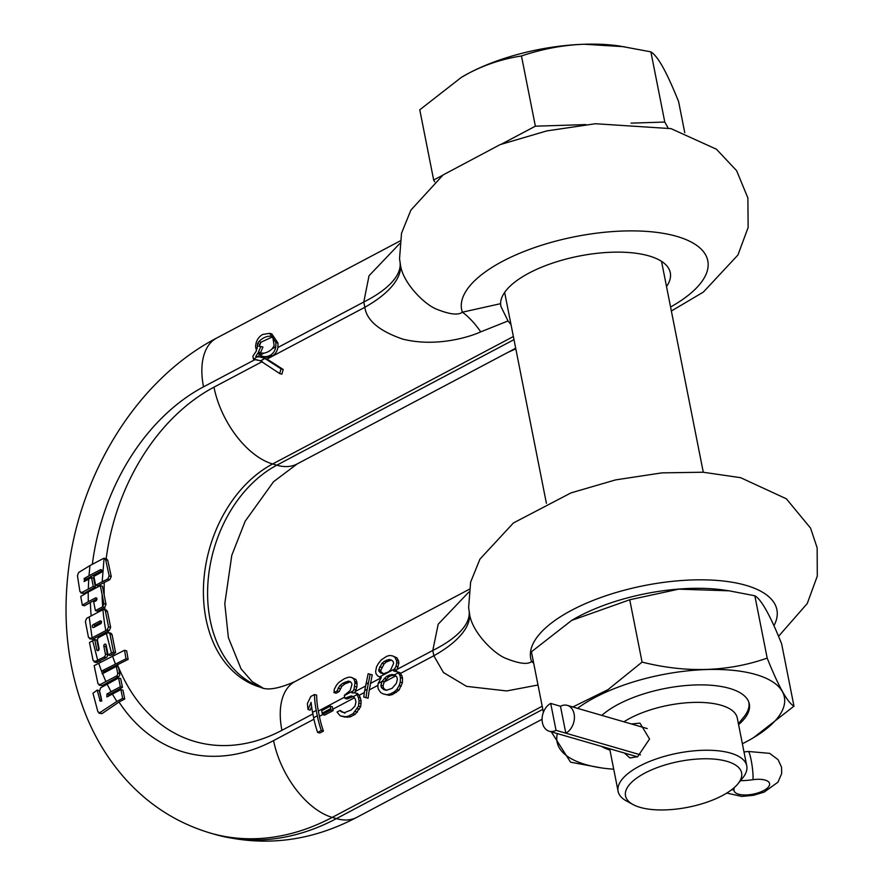 <?xml version="1.0" encoding="UTF-8"?>
<svg xmlns="http://www.w3.org/2000/svg" width="885" height="885" viewBox="0 0 885 885"><rect width="100%" height="100%" fill="white"/><g stroke="black" fill="none" stroke-linecap="round" stroke-linejoin="round"><path stroke-width="1.33" d="M123.004 690.211L124.741 699.006L122.65 698.398L120.913 689.603L123.004 690.211M369.277 689.924L372.253 674.857L368.149 673.717L364.697 690.654L367.175 689.349L365.97 697.623L368.072 698.232L369.277 689.924L377.983 685.311M468.851 592.065L438.197 624.19L432.787 650.464L397.044 669.381L395.827 671.328M394.931 671.062L399.931 672.677L393.559 670.941L396.026 666.261L396.757 662.577A73.566 40.953 -117.9 0 1 396.447 660.321L394.854 657.245L392.874 656.006L389.732 655.431L386.656 656.327L381.169 659.967L378.194 663.783L376.501 666.958L375.649 671.328A73.566 40.953 -117.9 0 0 375.959 673.585L377.674 675.974L381.147 677.644M382.021 681.472L380.904 685.311A73.566 40.953 62.1 0 0 381.468 687.634L384.134 689.802L387.033 690.079L392.166 688.287L396.369 683.331L397.365 679.215A73.566 40.953 62.1 0 1 396.801 676.892L394.323 674.779L391.568 674.536L386.524 676.361L382.021 681.472L378.149 683.519L377.851 686.926A73.566 40.953 62.1 0 0 378.404 689.26L380.694 692.535L383.238 693.94L389.212 695.333L392.553 694.515L399.002 690.156L402.376 682.789L402.52 678.209A70.369 39.172 62.1 0 1 401.956 675.875L399.931 672.677M386.247 690.411L383.57 688.242A70.369 39.172 62.1 0 1 383.006 685.919L384.178 681.859L382.088 681.251M394.865 675.255L391.059 675.675L388.615 676.97L384.178 681.859M344.885 713.221L340.072 710.434L337.019 712.049L340.183 715.81L344.652 717.049L350.349 716.861L355.25 714.272L360.649 706.706L361.135 701.008A70.369 39.172 62.1 0 1 360.372 697.9L359.1 695.134L355.327 692.878L351.964 692.966L353.967 689.371L354.951 683.087A73.566 40.953 -117.9 0 1 354.774 681.594L353.878 678.939L351.245 677.29L348.756 677.125L344.453 678.662L338.966 682.302L336.565 685.056L334.298 689.304L333.977 692.601L337.03 690.975L339.751 685.643L342.76 683.286L348.314 681.118L350.261 681.627L351.71 683.209A73.566 40.953 -117.9 0 0 351.898 684.713L350.161 690.543L344.331 695.311A73.566 40.953 -117.9 0 0 344.376 695.544L344.929 698.376L351.201 695.909L353.436 696.606L357.009 694.526M355.327 692.878L357.429 693.486L359.1 695.134M365.516 686.074L355.184 691.539L354.431 692.9M322.461 714.516L324.563 715.124L333.125 710.6A70.369 39.172 62.1 0 1 332.837 709.217L332.351 706.761L330.26 706.153L321.697 710.688L322.184 713.144A73.566 40.953 62.1 0 0 322.461 714.516L331.023 709.991A73.566 40.953 62.1 0 1 330.747 708.608L330.26 706.153M313.633 717.757A73.566 40.953 62.1 0 0 317.626 732.426L319.773 733.045L323.445 731.098A70.369 39.172 62.1 0 1 319.385 716.33L318.334 711.053A70.369 39.172 -117.9 0 1 316.653 695.156L314.485 694.526L310.823 696.473L307.394 703.542A73.566 40.953 -117.9 0 0 308.069 709.527L311.122 702.347A73.566 40.953 -117.9 0 0 312.56 712.325L313.633 717.757L317.306 715.81L316.244 710.445L312.56 712.325M353.392 696.539L347.031 698.984L344.929 698.376M279.693 373.57L281.884 374.211L283.178 369.454L267.027 359.078A66.641 48.73 -73.8 0 0 264.515 358.248L262.425 357.64A66.641 48.73 -73.8 0 0 257.469 356.578L253.442 359.221A66.641 48.73 -73.8 0 1 258.818 360.35A66.641 48.73 -73.8 0 1 260.444 360.859L264.936 358.469L281.021 368.824L279.693 373.57L260.444 360.859M263.962 353.137L260.168 355.139A16.66 12.18 -73.8 0 0 262.624 356.279L264.726 356.887A16.66 12.18 -73.8 0 0 272.337 355.914A9.978 7.29 -73.8 0 0 277.901 347.473L277.967 343.07L275.877 342.462L275.81 346.843L272.171 348.79L274.14 345.814L272.79 336.986L271.717 336.333C267.469 335.669 263.155 337.439 258.785 341.621L257.557 343.612L257.07 348.756L257.413 345.958L260.821 346.466L258.464 352.053L259.947 353.082L263.962 353.137A19.99 14.625 -73.8 0 0 272.171 348.79M101.786 701.064L99.286 690.72L97.151 690.101L100.293 701.318L101.487 699.084L99.596 690.975L100.658 687.778L118.612 677.976L120.703 678.585L122.44 687.38L109.032 694.592L108.247 696.418M102.162 685.587L118.38 676.748A2.412 1.77 -73.8 0 0 119.718 673.629L117.628 673.02A2.412 1.77 -73.8 0 1 116.278 676.14L99.043 685.145L102.162 685.587L97.992 683.773L94.153 665.631L124.519 650.243L126.002 658.805L102.206 670.753A1.571 1.151 -73.8 0 0 101.598 671.35L105.923 681.616M312.881 713.941L281.917 730.324A190.319 139.188 106.2 0 1 118.413 666.98L119.718 673.629M107.085 684.083L111.034 691.705L106.93 693.984L106.875 696.938L112.395 694.106L116.842 701.473L98.932 713.221L101.985 713.642L118.999 702.037L124.741 699.006M124.519 650.243L126.655 650.862L128.137 659.413L104.297 671.361A1.571 1.151 -73.8 0 0 103.7 671.958L103.412 673.242M96.277 662.533L106.123 657.677A2.412 1.77 -73.8 0 0 107.461 654.557L105.37 653.949A2.412 1.77 -73.8 0 1 104.021 657.068L94.175 661.925M106.189 645.253A1.571 1.151 -73.8 0 0 105.901 646.703L107.461 654.557M108.844 632.631L109.972 634.025L113.512 652.079L111.51 653.108L106.388 633.45L108.844 632.631L110.935 633.24L112.074 634.633L115.603 652.688L110.194 655.519L108.103 654.911L106.111 644.877A1.571 1.151 -73.8 0 0 103.811 646.094L105.37 653.949M97.328 662.378L93.113 660.553L89.485 642.477L94.761 639.601L96.863 640.209L98.81 650.044M92.715 639.258L88.489 637.432L85.38 621.491L86.63 618.35L89.175 616.956L92.106 637.842L89.551 638.804L92.715 639.258L109.231 630.507L107.14 629.899L105.824 630.585A190.319 139.188 106.2 0 1 102.925 609.677L104.231 609.444L105.348 610.838L108.545 626.801L107.14 629.899M101.554 621.889L95.171 625.275A1.571 1.151 -73.8 0 0 94.286 627.155M82.305 605.163L80.745 596.424L88.212 592.054L88.279 601.734L82.305 605.163L84.418 605.771L96.996 598.846M88.212 592.054L100.326 585.649L102.417 586.257L106.012 604.322L104.784 607.364A2.412 1.77 -73.8 0 1 104.651 607.431L97.494 611.225L95.403 610.617L93.688 601.999L96.1 600.716A1.571 1.151 -73.8 0 0 95.536 597.895L88.279 601.734M83.975 593.437L95.37 587.098L93.279 586.489L80.878 593.005L83.975 593.437L79.938 591.667L77.46 575.715L78.577 572.54L89.971 565.57L88.976 575.803L84.119 578.524L84.628 581.334L88.743 579.044L88.279 589.133M88.743 579.044L91.52 577.573L93.611 578.182L95.37 587.098M101.919 570.67L86.221 579.133L85.391 580.892M89.971 565.57L103.434 558.446A2.412 1.77 -73.8 0 1 104.076 558.258L105.658 559.696L109.165 575.947L107.704 579.033L102.184 581.777L104.076 558.258L106.631 558.922L107.76 560.305L111.267 576.555L109.817 579.642L97.726 585.859L95.624 585.25L93.865 576.334L101.023 572.54A1.571 1.151 -73.8 0 0 100.459 569.719L88.976 575.803M259.858 360.66A66.641 48.73 -73.8 0 0 255.544 359.83L253.442 359.221M397.044 669.381L398.858 663.186A70.369 39.172 -117.9 0 1 398.56 660.94L396.978 657.865L392.874 656.006M308.069 709.527L310.17 710.135L311.608 706.661M350.449 681.738L344.896 683.906L342.76 683.286M333.977 692.601L336.09 693.209L339.143 691.594L341.887 686.262L344.896 683.906M355.184 691.539L356.887 687.048L357.064 683.696A70.369 39.172 -117.9 0 1 356.887 682.202L356.002 679.558L351.245 677.29M383.537 673.784L381.015 671.826A70.369 39.172 -117.9 0 1 380.815 670.321L384.079 663.927L386.479 661.892L384.344 661.272L381.955 663.308L378.714 669.713A73.566 40.953 -117.9 0 0 378.913 671.217L380.473 672.832L383.327 673.828L388.36 672.003L390.661 669.945L393.582 663.44A73.566 40.953 -117.9 0 1 393.394 661.947L391.922 660.354L389.289 659.425L384.344 661.272M391.424 660.044L386.479 661.892M367.175 689.349L370.151 674.248M400.407 673.441L433.827 655.752L443.451 672.534L466.583 686.373L506.707 690.942L538.003 685.001M364.697 690.654L363.724 697.026L368.072 698.232M394.445 674.89L398.316 672.843L397.83 672.069M378.149 683.519L381.324 677.423L379.953 677.302M368.326 682.833L365.859 684.127M316.244 710.445A73.566 40.953 -117.9 0 1 314.485 694.526M396.978 657.865L394.854 657.245M398.56 660.94L396.447 660.321M398.858 663.186L396.757 662.577M398.117 666.87L396.026 666.261M396.723 670.133L394.633 669.536M401.956 675.875L399.865 675.266A73.566 40.953 62.1 0 0 400.418 677.6L400.263 682.169L399.146 685.521L396.856 689.537L394.079 691.948L396.226 692.579M398.316 672.843L399.865 675.266M402.52 678.209L400.418 677.6M402.376 682.789L400.263 682.169M401.27 686.14L399.146 685.521M399.002 690.156L396.856 689.537M392.553 694.515L390.407 693.895L394.079 691.948M389.212 695.333L387.077 694.714L390.407 693.895M383.238 693.94L387.077 694.714M363.724 697.026L365.97 697.623M357.075 694.681L358.27 697.292A73.566 40.953 62.1 0 0 359.033 700.4L358.536 706.097L353.093 713.642L348.203 716.231L345.482 716.728L340.183 715.81M353.436 696.606L355.217 698.907A73.566 40.953 62.1 0 0 355.98 702.015L355.007 706.13L351.19 709.98L344.221 712.746L341.101 711.673L340.072 710.434M317.306 715.81A73.566 40.953 62.1 0 0 321.299 730.479L317.626 732.426M383.006 685.919L380.904 685.311M383.57 688.242L381.468 687.634M386.325 679.038L384.223 678.43M388.615 676.97L386.524 676.361M391.059 675.675L388.969 675.067M393.659 675.144L391.568 674.536M359.321 709.272L357.197 708.653M360.649 706.706L358.536 706.097M357.418 712.171L355.272 711.551M355.25 714.272L353.093 713.642M350.349 716.861L348.203 716.231M347.628 717.348L345.482 716.728M344.652 717.049L342.517 716.43M343.214 712.292L341.101 711.673M353.292 696.517L351.201 695.909M349.475 697.69L347.385 697.081M350.338 681.704L348.314 681.118M347.34 682.612L345.205 681.992M341.887 686.262L339.751 685.643M340.15 688.718L338.037 688.099M339.143 691.594L337.03 690.975M356.002 679.558L353.878 678.939M356.887 682.202L354.774 681.594M357.064 683.696L354.951 683.087M356.887 687.048L354.785 686.439M356.058 689.979L353.967 689.371M360.372 697.9L358.27 697.292M361.135 701.008L359.033 700.4M361.168 703.686L359.056 703.077M333.125 710.6L331.023 709.991M323.445 731.098L321.299 730.479M388.935 660.597L386.8 659.978M384.079 663.927L381.955 663.308M381.811 667.445L379.687 666.825M380.815 670.321L378.714 669.713M381.015 671.826L378.913 671.217M382.574 673.441L380.473 672.832M543.401 712.281L531.431 651.803L571.677 620.407L629.733 599.764L678.751 589.156L729.107 590.815L754.839 595.771C761.31 599.377 770.238 615.396 781.632 643.826L793.978 706.164C787.495 702.557 778.568 686.539 767.184 658.119L754.839 595.771M551.289 731.818L570.571 762.195L601.225 767.881A115.846 45.655 168.8 0 0 613.725 769.209M571.843 620.319A115.846 45.655 -11.2 0 1 571.987 620.23A115.846 45.655 -11.2 0 1 724.173 590.096L729.107 590.815M557.362 733.588A115.846 45.655 168.8 0 0 585.682 764.574A115.846 45.655 168.8 0 0 601.225 767.881M742.371 743.732A115.846 45.655 168.8 0 0 753.412 737.747A115.846 45.655 168.8 0 0 755.79 674.525A115.846 45.655 168.8 0 0 577.518 708.343M753.566 737.647L793.978 706.164M767.184 658.119C727.935 671.859 686.24 673.186 642.079 662.102L629.733 599.764M642.079 662.102L607.962 689.669L572.816 706.982M738.577 724.616A80.126 31.572 168.8 0 0 749.329 703.984A80.126 31.572 168.8 0 0 700.146 684.879A80.126 31.572 168.8 0 0 618.25 704.327A80.126 31.572 168.8 0 0 601.844 715.401M601.424 746.365A80.126 31.572 168.8 0 0 609.942 750.082M533.688 663.175A109.817 42.856 76.2 0 0 531.631 661.604L533.301 661.228M778.534 636.337L807.264 603.515L817.286 576.113L817.154 547.826L810.572 528.124L786.367 498.797L740.623 477.69L703.066 472.225L661.958 472.867L615.617 479.891L571.079 492.856L513.411 522.969L479.947 559.11L470.61 582.186L468.619 607.652L469.559 613.847C471.771 631.89 494.295 654.502 506.784 658.739C519.329 663.706 527.615 664.668 531.631 661.604A125.471 49.449 168.8 0 1 659.336 582.983A125.471 49.449 168.8 0 1 773.933 625.739M511.043 324.74L508.034 320.945L500.899 306.442L500.6 303.677A86.365 34.039 -11.2 0 1 555.238 262.225A86.365 34.039 -11.2 0 1 648.993 255.92A86.365 34.039 -11.2 0 1 670.299 272.713A86.365 34.039 -11.2 0 1 666.516 286.563M434.668 181.801L433.672 180.031L442.71 175.252M501.596 144.067L535.37 126.19L585.892 124.586M631.038 123.137L664.779 122.064L668.053 127.927M433.672 180.031L419.778 109.806L461.406 77.338L468.707 73.234A119.951 47.27 -11.2 0 1 584.266 44.25A119.951 47.27 -11.2 0 1 619.246 45.976L650.884 51.85C654.38 54.018 658.363 59.085 662.821 67.039C667.356 75.214 672.611 86.719 678.596 101.554L684.758 132.661M461.539 77.261A119.951 47.27 -11.2 0 1 461.66 77.183A119.951 47.27 -11.2 0 1 468.707 73.234C485.257 64.572 502.846 58.819 521.464 55.976C542.45 48.896 563.38 44.991 584.266 44.25L624.268 46.717M664.779 122.064L650.884 51.85M535.37 126.19L521.464 55.976M671.361 311.011L703.354 292.094L737.913 255.035L748.146 227.478L747.88 197.952L736.597 170.65L716.441 149.222L670.996 128.624L595.417 123.734L546.786 130.903L500.102 144.631L443.131 174.92L410.894 210.099L401.524 233.231L399.533 258.752L400.507 265.08C402.752 282.846 424.922 305.236 437.511 309.54C450.045 314.474 458.33 315.359 462.368 312.195L500.6 303.677M399.71 243.596L369.034 275.744L363.779 302.017L277.901 347.473M400.131 263.243A109.817 42.015 169.8 0 1 363.779 302.017L364.83 307.294C366.733 320.503 379.422 331.123 402.896 339.154C436.781 347.551 470.289 336.676 480.754 331.864A109.817 43.442 76 0 0 462.368 312.195A125.471 49.449 -11.2 0 1 625.23 230.963A125.471 49.449 -11.2 0 1 670.564 307.018M480.754 331.864L508.034 320.945M283.178 369.454L281.021 368.824M260.168 355.139L257.922 353.071L255.809 356.378L257.469 356.578M264.936 358.469A66.641 48.73 -73.8 0 0 262.425 357.64M262.624 356.279A16.66 12.18 -73.8 0 0 270.246 355.305A9.978 7.29 -73.8 0 0 275.81 346.843M253.353 358.746A73.566 40.953 -117.9 0 1 252.889 356.224L256.506 350.681L255.599 346.92C255.765 341.367 258.099 337.218 262.613 334.475L269.671 333.335L275.877 342.462M260.013 353.679L257.911 356.987M260.821 346.466L262.933 347.075L260.566 352.661L262.048 353.69M272.624 336.809L260.931 342.241L259.205 346.223M269.671 333.335L271.839 333.966L277.967 343.07M272.79 336.986L272.038 336.433M260.566 352.661L258.464 352.053M112.395 694.106L120.913 689.603M116.842 701.473L122.65 698.398M118.612 677.976L120.349 686.771L111.034 691.705M115.327 663.805L112.428 655.807M98.633 663.119L101.598 671.35M102.063 673.673L102.516 673.673A1.571 1.151 -73.8 0 0 102.771 673.585L116.311 666.405L117.628 673.02M94.761 639.601L96.786 649.811A1.571 1.151 -73.8 0 0 99.087 648.594L97.505 640.563A2.412 1.77 -73.8 0 1 98.843 637.443L106.388 633.45M92.671 640.718L97.748 660.387M111.51 653.108L108.103 654.911M89.175 616.956L102.925 609.677M92.106 637.842L105.824 630.585M100.105 620.949L93.08 624.666A1.571 1.151 -73.8 0 0 93.644 627.487L100.658 623.77A1.571 1.151 -73.8 0 0 100.105 620.949L101.377 621.314M100.326 585.649L103.921 603.714L102.693 606.745A2.412 1.77 -73.8 0 1 102.56 606.833L95.403 610.617M102.184 581.777L95.624 585.25M91.52 577.573L93.279 586.489M101.985 713.642L97.914 711.861L92.98 693.243L97.151 690.101M83.964 581.445L84.628 581.334M122.44 687.38L120.349 686.771M128.137 659.413L126.002 658.805M117.384 664.436A190.319 139.188 106.2 0 0 118.413 666.98L116.311 666.405M104.22 609.444L106.322 610.053L107.45 611.447L110.647 627.41L109.231 630.507M115.603 652.688L113.512 652.079M515.689 348.192L507.304 352.706M623.925 721.806A65.567 25.842 168.8 0 1 721.098 705.245A65.567 25.842 -11.2 0 1 737.271 717.989L746.752 765.868A65.567 25.842 -11.2 0 1 742.692 777.97L737.946 783.789A59.173 23.32 -11.2 0 1 640.12 807.363A59.173 23.32 -11.2 0 1 633.074 804.565A59.173 23.32 -11.2 0 1 649.513 770.802A59.173 23.32 -11.2 0 1 727.016 761.365A59.173 23.32 -11.2 0 1 737.946 783.789M748.787 702.048A79.96 31.517 -11.2 0 1 748.821 702.225A79.96 31.517 -11.2 0 1 743.865 716.983L738.4 723.709M746.752 765.868A65.567 25.842 -11.2 0 0 730.567 753.113A65.567 25.842 168.8 0 0 657.112 758.655A65.567 25.842 168.8 0 0 618.106 791.334A65.567 25.842 168.8 0 0 626.469 800.98L633.074 804.565M631.315 723.952L639.977 723.133L649.557 739.019L637.609 756.719L629.877 757.947L624.467 753.047M565.814 733.178L560.482 706.263A14.923 10.919 106.2 0 1 567.307 705.378A14.923 10.919 106.2 0 1 574.398 718.266A14.923 10.919 106.2 0 1 565.814 733.178L640.486 754.839L556.034 730.335L550.702 703.42A14.923 10.919 -73.8 0 0 542.118 718.332A14.923 10.919 -73.8 0 0 549.209 731.22A14.923 10.919 -73.8 0 0 556.034 730.335M560.482 706.263L550.702 703.42M740.468 780.703A44.516 17.545 168.8 0 0 752.914 779.696A18.12 7.146 -11.2 0 1 769.585 783.612A18.12 7.146 -11.2 0 1 753.19 794.133A18.12 7.146 -11.2 0 1 734.03 790.648A18.12 7.146 -11.2 0 1 733.997 789.708A44.516 17.545 168.8 0 0 733.997 787.838M380.97 677.888L370.417 683.474M469.194 612.011A109.817 41.761 170 0 1 432.787 650.464L433.827 655.752A109.817 44.527 167.8 0 0 469.559 613.847M384.123 682.069L395.683 675.941M359.166 695.278L364.388 692.512M332.837 709.217L354.365 697.811M319.385 716.33L322.682 714.582M344.685 697.103L318.334 711.053M261.805 356.002L259.902 357.009M267.027 359.078L364.83 307.294A109.817 44.77 167.6 0 0 400.507 265.08M113.147 692.302A196.182 143.481 -73.8 0 0 113.756 693.386M108.047 682.213A196.182 143.481 -73.8 0 0 108.556 683.308M118.999 702.037A196.182 143.481 -73.8 0 0 273.576 740.59L313.932 719.217M103.7 671.958A196.182 143.481 -73.8 0 0 104.065 672.888M99.861 660.995A196.182 143.481 -73.8 0 0 100.259 662.257M114.01 655A190.319 139.188 106.2 0 1 113.59 653.716M94.208 638.45A196.182 143.481 -73.8 0 0 94.463 639.767M108.191 632.598A190.319 139.188 106.2 0 1 107.915 631.193M90.392 602.331A196.182 143.481 -73.8 0 0 91.144 615.916M104.972 609.665A190.319 139.188 106.2 0 1 104.784 607.364M90.392 589.731A196.182 143.481 -73.8 0 0 90.37 590.914M91.089 576.389A196.182 143.481 -73.8 0 0 90.978 577.861M104.198 595.218A190.319 139.188 106.2 0 1 104.264 582.396M254.913 359.653L203.528 386.845A196.182 143.481 -73.8 0 0 92.339 564.32M106.167 558.778A190.319 139.188 106.2 0 1 213.971 387.165L262.325 361.567M281.917 730.324A70.369 39.172 -117.9 0 1 295.092 681.505C278.686 688.751 267.193 690.687 260.621 687.313A119.951 87.726 106.2 0 1 203.616 583.757A119.951 87.726 106.2 0 1 272.624 463.972L513.377 336.521M273.576 740.59A70.369 39.172 62.1 0 0 332.229 817.397L542.206 706.241M394.953 668.772L379.422 676.992M353.093 690.931L344.376 695.544M322.184 713.144L330.747 708.608M542.826 709.35L336.422 818.614L332.229 817.397A266.551 194.943 -73.8 0 1 210.387 833.084C175.783 822.718 146.479 803.558 122.451 775.603C107.992 758.655 96.255 739.561 87.25 718.332C69.107 674.58 62.603 627.376 67.714 576.721C77.36 477.225 135.593 380.296 216.703 338.026A70.369 39.172 -117.9 0 0 203.528 386.845M213.971 387.165A70.369 39.172 62.1 0 0 272.624 463.972L276.817 465.189A119.951 87.726 -73.8 0 0 207.909 583.248A119.951 87.726 -73.8 0 0 262.358 687.767M272.337 355.914L270.246 355.305M260.931 342.241L258.785 341.621M259.692 344.232L257.557 343.612M260.854 353.004L258.752 352.396M109.032 694.592L106.93 693.984M102.682 606.756A190.319 139.188 106.2 0 1 102.096 594.609M101.189 700.887L99.618 700.433M104.297 671.361L102.206 670.753M118.38 676.748L116.278 676.14M112.074 634.633L109.972 634.025M98.589 650.331L96.786 649.811M106.123 657.677L104.021 657.068M105.901 646.703L103.811 646.094M107.45 611.447L105.348 610.838M110.647 627.41L108.545 626.801M104.651 607.431L102.56 606.833M106.012 604.322L103.921 603.714M96.808 598.26L95.536 597.895M109.817 579.642L107.704 579.033M111.267 576.555L109.165 575.947M107.76 560.305L105.658 559.696M86.221 579.133L84.119 578.524M101.731 570.084L100.459 569.719M513.997 339.63L276.817 465.189A70.369 39.172 -117.9 0 0 297.172 463.939L273.553 481.705L245.167 521.221L231.793 555.326L224.79 603.681L228.374 637.62L241.052 668.872L252.269 681.727L262.734 687.844M542.085 719.262L356.777 817.364A70.369 39.172 -117.9 0 1 336.422 818.614A266.551 194.943 106.2 0 1 214.579 834.301L210.387 833.084M95.171 625.275L93.08 624.666M726.751 793.082L741.84 796.434L753.544 795.294L764.186 792.097L777.948 782.185L781.665 773.578L781.543 767.173L778.059 759.651L769.607 753.345L748.157 751.465A14.923 1.914 82 0 1 751.675 762.981A14.923 1.914 82 0 1 752.914 779.696M731.475 789.874A14.923 13.607 7.1 0 0 733.997 789.708M469.205 589.333L295.092 681.505M400.031 240.974L216.703 338.026M96.255 662.533L94.153 661.925M507.736 352.473L515.811 348.823M507.614 352.54L297.172 463.939M356.777 817.364C310.524 841.701 263.122 847.354 214.579 834.301M546.399 503.299L504.638 292.404M703.287 472.236L661.526 261.341M609.754 749.175L608.194 748.323M618.106 791.334L609.677 748.754M567.307 705.378L647.234 728.565M748.157 751.465L743.997 751.951M637.443 756.808L549.209 731.22"/></g></svg>
